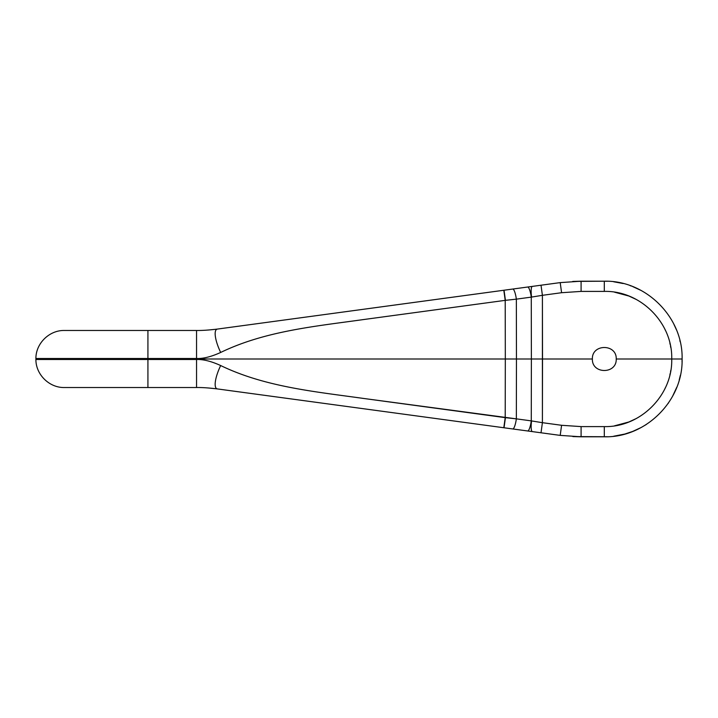 <?xml version="1.0" encoding="UTF-8"?>
<svg xmlns="http://www.w3.org/2000/svg" width="718" height="718" viewBox="0 0 718 718"><rect width="100%" height="100%" fill="white"/><g stroke="black" fill="none" stroke-linecap="round" stroke-linejoin="round"><path stroke-width="1.08" d="M541.255 285.181L560.202 282.614L541.255 285.181L560.202 282.614L561.593 292.711L542.404 295.313L541.013 285.217L560.202 282.614L581.095 281.205L560.202 282.614L561.593 292.711L581.095 291.4L581.095 281.205L572.758 281.429L604.305 281.205L604.305 291.4L581.095 291.4L581.095 281.205L604.305 281.205L604.305 291.4L581.095 291.4L561.593 292.711L542.404 295.313L542.521 359L592.377 359C591.803 343.68 616.816 343.68 616.232 359L671.725 359C672.757 322.903 640.393 290.467 604.305 291.4C640.393 290.467 672.757 322.903 671.725 359C672.757 395.097 640.393 427.533 604.305 426.6L581.095 426.6L561.593 425.289L542.404 422.687L542.521 359L592.377 359C591.803 374.32 616.816 374.32 616.232 359C616.816 343.68 591.803 343.68 592.377 359C591.803 374.32 616.816 374.32 616.232 359L671.725 359C672.757 395.097 640.393 427.533 604.305 426.6L604.305 436.795C645.877 437.863 683.168 400.572 682.1 359L671.725 359L682.1 359C683.168 317.428 645.877 280.137 604.305 281.205L607.24 281.259L604.305 281.205C645.877 280.137 683.168 317.428 682.1 359L682.046 361.962L682.1 359L671.725 359L679.264 359M623.17 283.529L613.675 281.77L621.68 283.17M631.319 286.051L630.09 285.602M632.755 286.599L641.201 290.512L632.755 286.599M676.051 328.925L673.663 323.764M673.789 324.006L675.261 327.103M680.161 341.759L679.865 340.494M682.1 359L682.046 362.016L682.1 359C683.168 400.572 645.877 437.863 604.305 436.795L581.095 436.795L581.095 426.6L561.593 425.289L560.202 435.386L541.013 432.783L542.404 422.687L542.404 295.313L541.013 285.217L527.64 287.029A10.375 2.235 82.3 0 1 531.266 297.126L542.404 295.313L531.266 297.126L531.383 359L542.521 359L531.383 359L531.266 420.874L542.404 422.687L531.266 420.874A10.375 2.235 97.7 0 1 527.64 430.971L541.013 432.783L542.404 422.687L561.593 425.289L560.202 435.386L581.095 436.795L581.095 426.6L604.305 426.6L604.305 436.795L607.24 436.741L572.874 436.58L581.095 436.795L560.202 435.386L512.724 428.951A10.375 2.235 -82.3 0 0 516.35 418.854L363.891 398.49C315.435 391.678 265.346 387.119 220.668 365.543C211.298 361.271 203.257 359.251 196.552 359.494L147.926 359.494L147.926 359L505.319 359L505.212 300.357L503.812 290.26L217.446 329.068A22.931 6.677 64.1 0 0 220.668 352.457C264.825 331.052 315.373 326.286 363.891 319.51L505.212 300.357L363.891 319.51C315.435 326.322 265.346 330.881 220.668 352.457C211.298 356.729 203.257 358.749 196.552 358.506L147.926 358.506L147.926 359L505.319 359L505.212 417.643L505.319 359L516.457 359L516.35 418.854L516.457 359L505.319 359L505.212 300.357L516.35 299.146L516.457 359L531.383 359L531.266 297.126L516.35 299.146A10.375 2.235 -97.7 0 0 512.724 289.049L363.066 309.332M680.386 375.245L679.21 379.993L680.386 375.245M676.796 387.226L672.497 396.444L676.796 387.226M668.521 402.906L668.162 403.435L668.521 402.906M646.272 424.509L641.38 427.389L646.272 424.509M641.291 427.443L636.39 429.867L641.291 427.443M632.549 431.482L624.866 434.031L632.549 431.482M624.651 434.085L613.675 436.23L624.651 434.085M676.32 329.589L675.279 327.148M670.8 347.674L670.486 345.923L670.8 347.674M670.208 344.595L669.858 343.051L670.208 344.595M665.424 330.361L664.868 329.194L665.424 330.361M636.363 299.505L629.004 296.085L636.363 299.505M628.824 296.013L614.5 292.172L628.824 296.013M614.5 425.828L628.824 421.987L614.5 425.828M629.004 421.915L636.363 418.495L629.004 421.915M664.868 388.806L665.424 387.639L664.868 388.806M669.858 374.949L670.208 373.405L669.858 374.949M670.486 372.077L670.8 370.326L670.486 372.077M541.255 432.819L560.202 435.386L541.255 432.819M531.5 296.489A10.375 2.19 82.3 0 1 532.334 286.392A10.375 2.19 82.3 0 0 531.5 296.489M560.202 282.614L503.812 290.26L505.212 300.357L516.35 299.146A10.375 2.235 -97.7 0 0 512.724 289.049L527.64 287.029A10.375 2.235 82.3 0 1 531.266 297.126L516.35 299.146L516.457 359L531.383 359L531.266 420.874L516.35 418.854L531.266 420.874A10.375 2.235 97.7 0 1 527.64 430.971L217.446 388.932L503.812 427.74L505.212 417.643L363.891 398.49C315.373 391.714 264.825 386.948 220.668 365.543A22.931 6.677 115.9 0 0 217.446 388.932A22.931 6.677 -64.1 0 1 220.668 365.543C211.298 361.271 203.257 359.251 196.552 359.494L196.552 387.523C202.117 387.433 209.082 387.899 217.446 388.932C209.082 387.899 202.117 387.433 196.552 387.523L64.423 387.523C49.354 387.899 35.783 374.563 35.9 359.494L147.926 359.494L147.926 387.523L147.926 359.494L35.9 359.494L35.9 359L147.926 359L35.9 359L35.909 358.506L147.926 358.506L35.9 358.506C35.783 343.437 49.354 330.101 64.423 330.477L147.926 330.477L147.926 359.494L196.552 359.494M516.35 418.854L505.212 417.643L503.812 427.74L512.724 428.951A10.375 2.235 -82.3 0 0 516.35 418.854M384.965 401.353L397.108 402.995M468.531 412.671L495.348 416.305M497.951 416.664L501.487 417.14M505.427 417.679L504.036 427.775M363.066 408.668L298.607 399.935M274.204 396.623L270.174 396.076M262.079 394.981L251.776 393.59M249.406 393.267L233.574 391.122M357.052 397.566L358.776 397.799M361.899 398.221L370.21 399.352M382.775 401.057L398.625 403.202M420.99 406.235L443.697 409.305M466.018 412.338L485.718 415.004M505.319 359L516.457 359L505.319 359M505.427 300.321L504.036 290.225M485.718 302.996L466.018 305.662M443.697 308.695L439.766 309.225M398.625 314.798L382.775 316.943M370.21 318.648L361.899 319.779M358.776 320.201L357.052 320.434M384.965 316.647L397.108 315.005M468.531 305.329L495.348 301.695M497.951 301.336L501.487 300.86M362.949 408.65L355.931 407.698M345.304 406.262L223.576 389.766M334.687 404.826L251.964 393.608M240.395 392.046L236.159 391.472M196.552 386.41L196.552 369.33L196.552 386.41M356.846 397.539L359.054 397.835M361.782 398.212L366.683 398.876M356.846 320.461L359.054 320.165M361.782 319.788L366.683 319.124M196.552 348.67L196.552 331.59L196.552 348.67M208.014 330.056L216.28 329.221M196.552 358.506L147.926 358.506L147.926 330.477L196.552 330.477L196.552 358.506C203.257 358.749 211.298 356.729 220.668 352.457A22.931 6.677 -115.9 0 1 217.446 329.068C209.082 330.101 202.117 330.567 196.552 330.477C202.117 330.567 209.082 330.101 217.446 329.068L223.747 328.216M236.159 326.528L242.28 325.703M251.964 324.392L256.676 323.746M274.204 321.377L283.134 320.165M298.625 318.065L305.769 317.096M208.014 387.944L216.244 388.779M233.835 391.157L242.316 392.306M251.632 393.563L257.259 394.326M270.444 396.112L283.036 397.826M298.715 399.944L503.812 427.74M352.385 407.223L415.928 415.83M433.519 418.217L439.425 419.016M439.425 298.984L433.519 299.783M415.928 302.17L352.385 310.777M345.304 311.738L341.768 312.222M338.223 312.698L503.812 290.26M254.872 323.998L251.776 324.41M242.316 325.694L233.835 326.843M420.82 311.791L443.652 308.695M531.5 421.511A10.375 2.19 97.7 0 0 532.334 431.608A10.375 2.19 97.7 0 1 531.5 421.511M641.291 290.557L636.39 288.133L641.291 290.557M607.186 281.259L604.305 281.205L607.186 281.259M632.755 431.401L641.201 427.488L632.755 431.401M541.013 285.217L527.64 287.029M527.64 430.971L541.013 432.783M380.63 411.046L362.994 408.659M359.467 309.817L380.63 306.954L359.467 309.817M217.446 329.068L319.842 315.193"/></g></svg>
